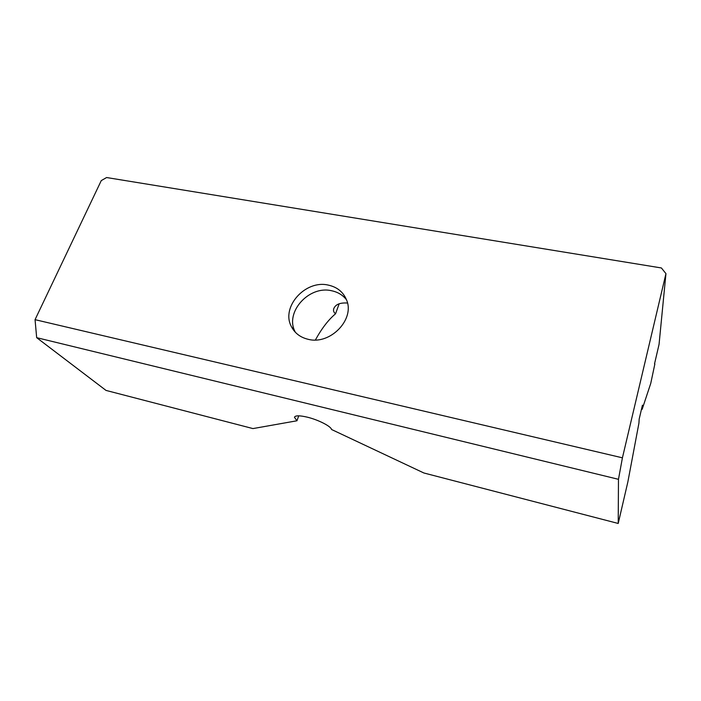 <?xml version="1.0" encoding="UTF-8"?>
<svg xmlns="http://www.w3.org/2000/svg" width="701" height="701" viewBox="0 0 701 701"><rect width="100%" height="100%" fill="white"/><g stroke="black" fill="none" stroke-linecap="round" stroke-linejoin="round"><path stroke-width="1.05" d="M346.452 299.713C342.728 294.998 337.742 292.002 331.477 290.722C308.869 285.289 284.518 312.488 295.139 331.81L295.393 332.318M328.182 285.079C305.338 279.638 280.698 307.108 291.388 326.596C294.797 333.22 300.414 337.461 308.238 339.328C330.302 345.181 355.205 319.253 346.513 299.862C343.192 291.923 337.085 286.998 328.182 285.079M654.865 363.95L650.756 383.368L642.151 409.331L642.431 405.178L639.172 419.137L638.926 423.15L627.859 481.92L618.212 523.463L423.895 472.991L331.529 429.485C331.065 426.339 318.333 419.82 307.336 417.174C299.546 415.36 295.252 415.386 294.455 417.261L296.952 420.775L252.938 428.583L106.009 390.413L36.671 337.663L35.05 319.665L622.418 457.823L665.95 273.644L659.054 344.393L654.524 363.889M315.406 339.967C321.698 328.497 328.41 319.77 335.551 313.785C333.79 312.418 333.177 310.788 333.694 308.896C335.315 304.471 339.906 302.525 347.477 303.042M35.05 319.665L101.268 180.595L106.605 177.537L661.42 267.966L665.95 273.644M622.418 457.823L618.475 479.318L36.671 337.663M618.212 523.463L618.475 479.318M339.179 303.743L335.551 313.785M296.952 420.775L298.74 415.824M642.151 409.331L641.494 409.191M291.388 326.596L295.139 331.81M333.702 308.887L333.921 308.274"/></g></svg>
